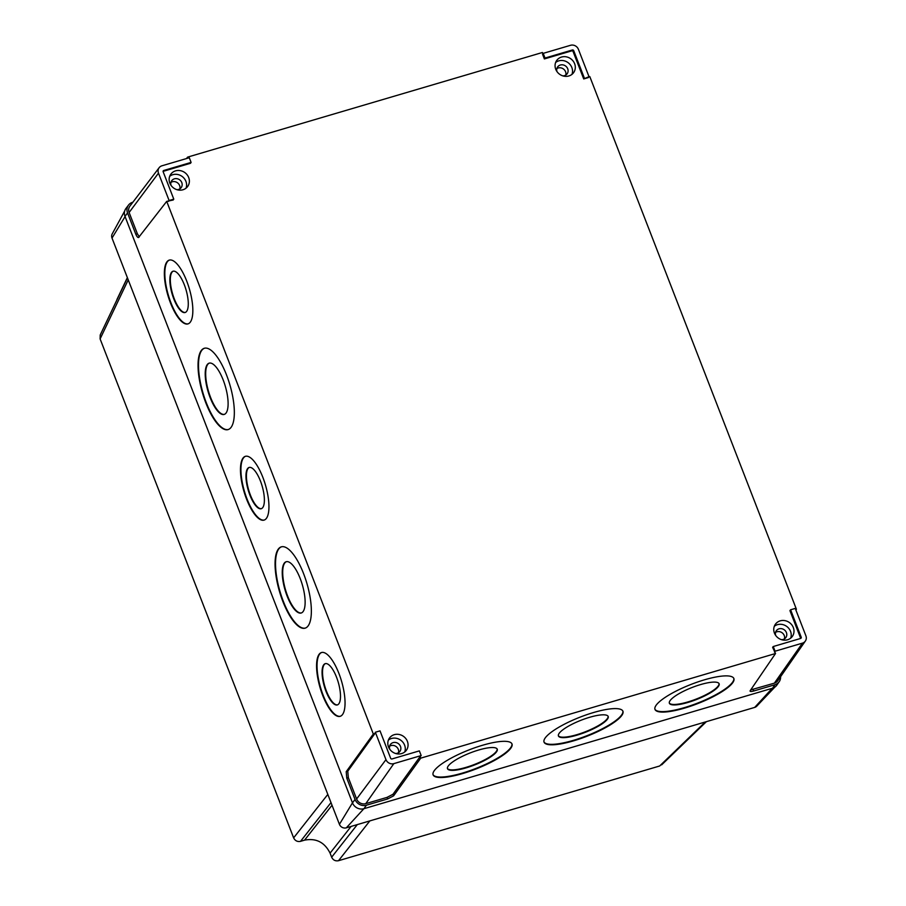 <?xml version="1.0" encoding="UTF-8"?>
<svg xmlns="http://www.w3.org/2000/svg" width="906" height="906" viewBox="0 0 906 906"><rect width="100%" height="100%" fill="white"/><g stroke="black" fill="none" stroke-linecap="round" stroke-linejoin="round"><path stroke-width="1.36" d="M326.013 691.346A21.506 7.259 73.7 0 1 325.243 663.656A21.506 7.259 73.7 0 1 336.545 677.235A21.506 7.259 73.7 0 1 337.315 704.936A21.506 7.259 73.7 0 1 326.013 691.346M337.542 704.857A21.506 7.259 73.7 0 1 326.477 691.21A21.506 7.259 73.7 0 1 325.481 663.6M287.145 596.137A26.716 9.015 73.7 0 1 286.183 561.731A26.716 9.015 73.7 0 1 300.226 578.606A26.716 9.015 73.7 0 1 301.177 613.011A26.716 9.015 73.7 0 1 287.145 596.137M301.415 612.932A26.716 9.015 73.7 0 1 287.61 596.001A26.716 9.015 73.7 0 1 286.421 561.675M249.909 495.14A21.506 7.259 73.7 0 1 249.139 467.451A21.506 7.259 73.7 0 1 260.441 481.029A21.506 7.259 73.7 0 1 261.211 508.719A21.506 7.259 73.7 0 1 249.909 495.14M261.438 508.64A21.506 7.259 73.7 0 1 250.373 495.004A21.506 7.259 73.7 0 1 249.376 467.383M210.124 397.564A26.716 9.015 73.7 0 1 209.161 363.159A26.716 9.015 73.7 0 1 223.204 380.033A26.716 9.015 73.7 0 1 224.156 414.438A26.716 9.015 73.7 0 1 210.124 397.564M224.394 414.359A26.716 9.015 73.7 0 1 210.588 397.428A26.716 9.015 73.7 0 1 209.399 363.091M173.805 298.935A21.506 7.259 73.7 0 1 173.035 271.234A21.506 7.259 73.7 0 1 184.337 284.824A21.506 7.259 73.7 0 1 185.107 312.513A21.506 7.259 73.7 0 1 173.805 298.935M185.334 312.434A21.506 7.259 73.7 0 1 174.269 298.787A21.506 7.259 73.7 0 1 173.273 271.177M282.842 601.403A42.355 14.292 73.7 0 1 281.324 546.85A42.355 14.292 73.7 0 1 303.578 573.611A42.355 14.292 73.7 0 1 305.096 628.164A42.355 14.292 73.7 0 1 282.842 601.403M305.333 628.085A42.355 14.292 73.7 0 1 283.306 601.267A42.355 14.292 73.7 0 1 281.562 546.794M205.821 402.83A42.355 14.292 73.7 0 1 204.303 348.278A42.355 14.292 73.7 0 1 226.557 375.039A42.355 14.292 73.7 0 1 228.074 429.591A42.355 14.292 73.7 0 1 205.821 402.83M228.312 429.512A42.355 14.292 73.7 0 1 206.285 402.694A42.355 14.292 73.7 0 1 204.541 348.221M322.672 695.332A33.239 11.212 73.7 0 1 321.483 652.535A33.239 11.212 73.7 0 1 338.946 673.532A33.239 11.212 73.7 0 1 340.135 716.329A33.239 11.212 73.7 0 1 322.672 695.332M340.362 716.25A33.239 11.212 73.7 0 1 323.136 695.196A33.239 11.212 73.7 0 1 321.721 652.479M170.464 302.921A33.239 11.212 73.7 0 1 169.263 260.113A33.239 11.212 73.7 0 1 186.738 281.109A33.239 11.212 73.7 0 1 187.927 323.906A33.239 11.212 73.7 0 1 170.464 302.921M188.154 323.838A33.239 11.212 73.7 0 1 170.928 302.774A33.239 11.212 73.7 0 1 169.501 260.056M246.568 499.127A33.239 11.212 73.7 0 1 245.367 456.33A33.239 11.212 73.7 0 1 262.842 477.315A33.239 11.212 73.7 0 1 264.031 520.123A33.239 11.212 73.7 0 1 246.568 499.127M264.258 520.044A33.239 11.212 73.7 0 1 247.032 498.991A33.239 11.212 73.7 0 1 245.605 456.262M466.126 767.858A26.716 6.41 158.6 0 0 497.247 749.205A26.716 6.41 158.6 0 0 478.617 750.032A26.716 6.41 158.6 0 0 447.496 768.684A26.716 6.41 158.6 0 0 466.126 767.858M447.417 768.435A26.716 6.41 158.6 0 0 465.944 767.393A26.716 6.41 158.6 0 0 497.145 748.979M577.065 735.14A26.716 6.41 158.6 0 0 608.198 716.487A26.716 6.41 158.6 0 0 589.568 717.314A26.716 6.41 158.6 0 0 558.436 735.966A26.716 6.41 158.6 0 0 577.065 735.14M558.356 735.729A26.716 6.41 158.6 0 0 576.884 734.675A26.716 6.41 158.6 0 0 608.085 716.261M688.005 702.433A26.716 6.41 158.6 0 0 719.138 683.781A26.716 6.41 158.6 0 0 700.508 684.596A26.716 6.41 158.6 0 0 669.375 703.249A26.716 6.41 158.6 0 0 688.005 702.433M669.308 703.011A26.716 6.41 158.6 0 0 687.824 701.957A26.716 6.41 158.6 0 0 719.024 683.543M462.649 773.554A42.355 10.159 158.6 0 0 512.003 743.985A42.355 10.159 158.6 0 0 482.468 745.287A42.355 10.159 158.6 0 0 433.113 774.857A42.355 10.159 158.6 0 0 462.649 773.554M433.034 774.619A42.355 10.159 158.6 0 0 462.468 773.078A42.355 10.159 158.6 0 0 511.89 743.747M573.589 740.836A42.355 10.159 158.6 0 0 622.943 711.267A42.355 10.159 158.6 0 0 593.407 712.569A42.355 10.159 158.6 0 0 544.053 742.139A42.355 10.159 158.6 0 0 573.589 740.836M543.974 741.901A42.355 10.159 158.6 0 0 573.407 740.361A42.355 10.159 158.6 0 0 622.841 711.029M684.528 708.118A42.355 10.159 158.6 0 0 733.883 678.549A42.355 10.159 158.6 0 0 704.347 679.851A42.355 10.159 158.6 0 0 654.993 709.421A42.355 10.159 158.6 0 0 684.528 708.118M654.913 709.183A42.355 10.159 158.6 0 0 684.347 707.643A42.355 10.159 158.6 0 0 733.781 678.311M401.607 753.577A10.43 9.547 36 0 0 406.375 750.259A10.43 9.547 36 0 0 405.831 738.617A10.43 9.547 36 0 0 394.269 734.675A10.43 9.547 36 0 0 389.512 737.994A10.43 9.547 36 0 0 390.044 749.636A10.43 9.547 36 0 0 401.607 753.577M404.722 751.98A10.43 9.547 36 0 0 402.207 741.459A10.43 9.547 36 0 0 391.494 738.492A10.43 9.547 36 0 0 388.38 740.1M787.541 639.772A10.43 9.547 36 0 0 792.308 636.454A10.43 9.547 36 0 0 791.765 624.812A10.43 9.547 36 0 0 780.202 620.859A10.43 9.547 36 0 0 775.445 624.177A10.43 9.547 36 0 0 775.978 635.819A10.43 9.547 36 0 0 787.541 639.772M790.655 638.164A10.43 9.547 36 0 0 788.141 627.654A10.43 9.547 36 0 0 777.427 624.676A10.43 9.547 36 0 0 774.313 626.284M182.921 189.773A10.43 9.547 36 0 0 187.689 186.455A10.43 9.547 36 0 0 187.146 174.813A10.43 9.547 36 0 0 175.583 170.86A10.43 9.547 36 0 0 170.826 174.19A10.43 9.547 36 0 0 171.359 185.821A10.43 9.547 36 0 0 182.921 189.773M186.036 188.176A10.43 9.547 36 0 0 183.51 177.655A10.43 9.547 36 0 0 172.808 174.688A10.43 9.547 36 0 0 169.694 176.285M568.855 75.968A10.43 9.547 36 0 0 573.623 72.639A10.43 9.547 36 0 0 573.079 60.996A10.43 9.547 36 0 0 561.516 57.055A10.43 9.547 36 0 0 556.76 60.374A10.43 9.547 36 0 0 557.292 72.016A10.43 9.547 36 0 0 568.855 75.968M571.969 74.36A10.43 9.547 36 0 0 569.455 63.839A10.43 9.547 36 0 0 558.742 60.872A10.43 9.547 36 0 0 555.627 62.48M565.786 75.051A5.866 5.368 36 0 0 556.873 68.573M556.997 71.619A5.866 5.368 -144 0 1 566.85 67.237A5.866 5.368 -144 0 1 562.853 75.877M179.852 188.867A5.866 5.368 36 0 0 170.94 182.389M171.064 185.424A5.866 5.368 -144 0 1 180.917 181.041A5.866 5.368 -144 0 1 176.919 189.682M784.471 638.866A5.866 5.368 36 0 0 775.559 632.377M775.683 635.423A5.866 5.368 -144 0 1 785.536 631.04A5.866 5.368 -144 0 1 781.538 639.681M398.538 752.671A5.866 5.368 36 0 0 389.625 746.193M389.75 749.239A5.866 5.368 -144 0 1 399.603 744.845A5.866 5.368 -144 0 1 395.605 753.498M375.344 732.252L374.88 733.554L373.317 734.019L346.205 771.697L347.768 771.233L348.334 777.665L356.613 798.979A7.293 6.682 36 0 0 365.786 803.645L387.066 797.371L393 794.256L393.612 795.83L420.724 758.152L420.112 756.578L421.177 755.57L419.353 750.881L392.015 758.945A1.087 0.997 -144 0 1 390.645 758.254L380.022 730.87L375.344 732.252L385.967 759.636A6.251 5.719 36 0 0 393.827 763.633L421.177 755.57M373.317 734.019L166.715 201.381L138.561 237.542M138.912 237.281C138.029 237.995 136.999 236.976 135.821 234.258L137.384 233.793L139.275 236.828M132.865 202.242L132.548 202.332A9.037 8.267 36 0 0 128.516 205.084A9.037 8.267 36 0 0 127.553 212.933L135.821 234.258M780.564 676.714A9.037 8.267 -144 0 1 779.217 681.708L776.816 685.163A9.128 8.347 -144 0 1 772.546 688.209L363.952 808.696A9.128 8.347 -144 0 1 352.479 802.863L124.994 216.364A9.128 8.347 -144 0 1 125.979 208.425L128.516 205.084M348.334 777.665L346.772 778.118L355.039 799.443A9.037 8.267 36 0 0 366.398 805.219L387.677 798.945L387.066 797.371M346.772 778.118L346.205 771.697M187.984 158.108L187.599 157.123L186.489 158.55M187.599 157.123L542.411 52.491L542.898 53.748M166.715 201.381L173.193 200L173.782 199.139L163.159 171.755A1.087 0.997 -144 0 1 163.76 170.475L191.098 162.412L190.509 163.284L163.148 171.347A1.065 0.974 -144 0 0 163.091 171.37M773.26 646.522L775.083 651.21L802.422 643.147A6.251 5.719 36 0 0 805.887 635.797L795.264 608.413L790.587 609.795L789.941 610.633L800.564 638.039A1.065 0.974 -144 0 1 800.632 638.447L773.26 646.522L772.614 647.348L775.536 653.509L420.724 758.152M795.672 609.466L796.408 609.251L589.817 76.614L588.877 76.885M583.713 78.935L588.424 77.554L589.013 76.682L578.402 49.298A6.251 5.719 36 0 0 570.531 45.3L543.192 53.363L542.547 54.201L544.381 58.924L571.743 50.861A1.065 0.974 -144 0 1 573.079 51.54L583.713 78.935L589.013 76.682M779.217 681.708A9.037 8.267 -144 0 1 774.992 684.721L753.701 691.006C750.949 691.731 749.783 691.618 750.191 690.666L750.066 691.165M393.612 795.83L387.677 798.945M775.536 653.509L750.191 690.666M795.887 610.021L796.408 609.251M191.098 162.412L189.286 157.735L161.936 165.798A6.251 5.719 36 0 0 159.15 167.701L129.909 206.126A7.293 6.682 36 0 0 129.116 212.48L137.384 233.793M159.15 167.701A6.251 5.719 36 0 0 158.482 173.137L169.105 200.52L168.471 201.392M750.712 689.908L774.381 683.158A7.293 6.682 36 0 0 777.79 680.723L805.343 641.052M775.083 651.21L774.449 652.082M374.88 733.554L347.768 771.233M420.112 756.578L393 794.256M790.587 609.795L801.21 637.178A1.087 0.997 -144 0 1 800.61 638.458M543.192 53.363L545.016 58.052L544.381 58.924M545.016 58.052L572.354 49.989A1.087 0.997 -144 0 1 573.713 50.679L584.336 78.063M169.105 200.52L173.782 199.139M774.823 687.133L756.804 706.125A5.493 5.028 -144 0 1 754.675 707.416L346.319 827.835A5.493 5.028 -144 0 1 339.422 824.324L112.016 238.063A5.493 5.028 -144 0 1 112.231 233.873L124.711 210.962M369.841 820.904L338.527 860.7L659.67 765.989L705.287 721.98M330.996 802.614L300.509 841.357L304.552 840.156C316.137 837.937 324.642 842.274 330.078 853.146L331.653 857.201L357.304 824.596M128.233 279.863L100.113 338.923L293.635 837.857L327.813 794.415M100.113 338.923L100.215 334.982L127.429 277.802M338.527 860.7C335.413 861.3 333.125 860.134 331.653 857.201M300.509 841.357C297.395 841.946 295.096 840.791 293.635 837.857M127.553 212.933L124.994 216.364M355.039 799.443L352.479 802.863M774.992 684.721L772.546 688.209M366.398 805.219L363.952 808.696M158.482 173.137L129.116 212.48M802.422 643.147L774.381 683.158M753.09 689.432L753.701 691.006M393.827 763.633L365.786 803.645M385.967 759.636L356.613 798.979M801.21 637.178L800.564 638.039M572.354 49.989L571.743 50.861M573.713 50.679L573.079 51.54M163.76 170.475L163.148 171.347M754.675 707.416L772.218 688.3M346.319 827.835L363.861 808.73M339.422 824.324L352.479 802.841M112.016 238.063L125.085 216.579M351.109 826.419L330.078 853.146M304.552 840.156L332.015 805.253M116.953 299.478L127.361 277.621M661.652 764.857L706.431 721.64"/></g></svg>
